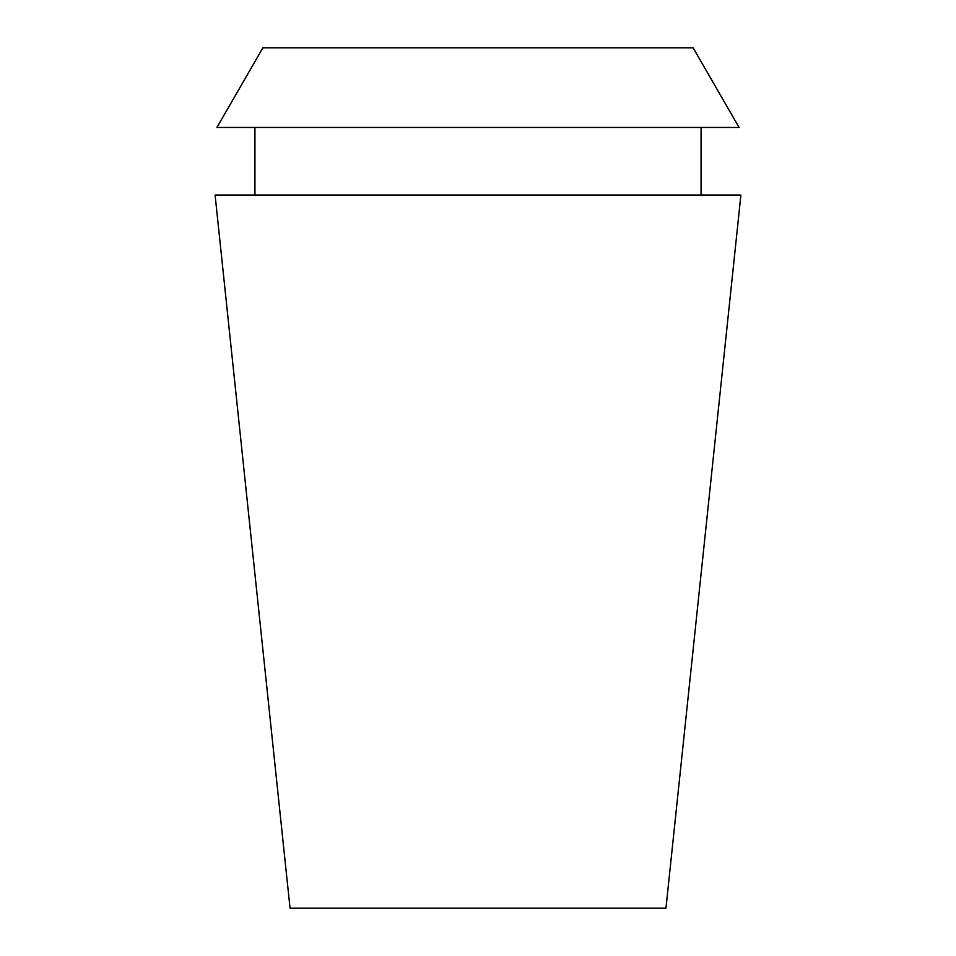 <?xml version="1.0" encoding="UTF-8"?>
<svg xmlns="http://www.w3.org/2000/svg" width="956" height="956" viewBox="0 0 956 956"><rect width="100%" height="100%" fill="white"/><g stroke="black" fill="none" stroke-linecap="round" stroke-linejoin="round"><path stroke-width="1.43" d="M478 908.2L665.95 908.2L740.9 195.072L215.1 195.072L290.05 908.2L478 908.2M693.1 47.8L262.9 47.8L216.904 127.471L739.096 127.471L693.1 47.8M701.071 195.072L701.071 127.471M254.929 195.072L254.929 127.471"/></g></svg>
